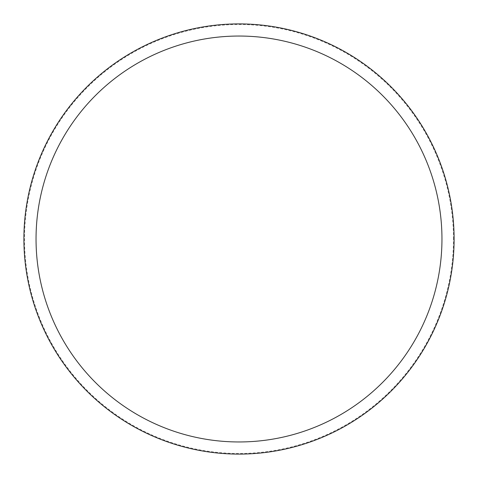 <?xml version="1.0" encoding="UTF-8"?>
<svg xmlns="http://www.w3.org/2000/svg" width="478" height="478" viewBox="0 0 478 478"><rect width="100%" height="100%" fill="white"/><g stroke="black" fill="none" stroke-linecap="round" stroke-linejoin="round"><path stroke-width="0.36" stroke-dasharray="2.39 1.79" d="M454.1 239A215.1 215.1 0 0 0 239 23.9A215.1 215.1 0 0 0 23.9 239A215.1 215.1 0 0 0 239 454.1A215.1 215.1 0 0 0 454.1 239A215.1 215.1 0 0 0 239 23.9A215.1 215.1 0 0 0 23.9 239A215.1 215.1 0 0 0 239 454.1A215.1 215.1 0 0 0 454.1 239A215.1 215.1 0 0 0 239 23.9A215.1 215.1 0 0 0 23.9 239A215.1 215.1 0 0 0 239 454.1A215.1 215.1 0 0 0 454.1 239M453.491 239A214.491 214.491 0 0 0 239 24.509A214.491 214.491 0 0 0 24.509 239A214.491 214.491 0 0 0 239 453.491A214.491 214.491 0 0 0 453.491 239"/><path stroke-width="0.72" d="M454.1 239A215.1 215.1 0 0 0 239 23.9A215.1 215.1 0 0 0 23.9 239A215.1 215.1 0 0 0 239 454.1A215.1 215.1 0 0 0 454.1 239M441.959 239A202.959 202.959 0 0 0 239 36.041A202.959 202.959 0 0 0 36.041 239A202.959 202.959 0 0 0 239 441.959A202.959 202.959 0 0 0 441.959 239"/></g></svg>

